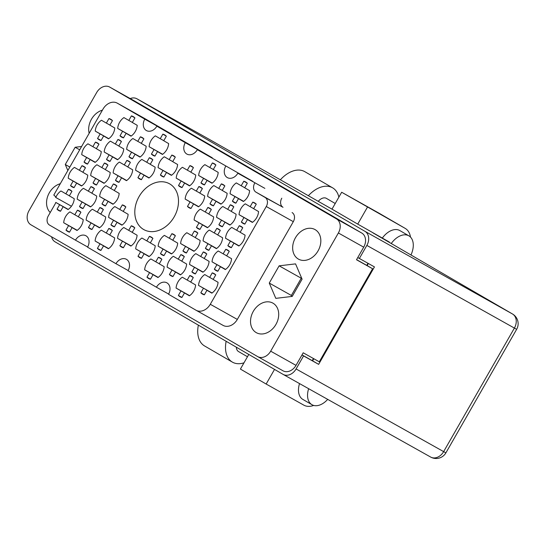<?xml version="1.0" encoding="UTF-8"?>
<svg xmlns="http://www.w3.org/2000/svg" width="545" height="545" viewBox="0 0 545 545"><rect width="100%" height="100%" fill="white"/><g stroke="black" fill="none" stroke-linecap="round" stroke-linejoin="round"><path stroke-width="0.82" d="M196.05 310.248A12.317 9.503 -60.7 0 0 210.288 304.28L237.327 319.425A12.317 9.503 119.3 0 1 223.089 325.392L196.05 310.248A12.317 9.503 -60.7 0 1 195.948 310.187L168.521 294.245A9.054 6.99 -60.7 0 0 166.906 282.835A9.054 6.99 -60.7 0 0 156.435 287.222L128.034 270.715A9.054 6.99 -60.7 0 0 126.42 259.304A9.054 6.99 -60.7 0 0 115.956 263.691L87.554 247.185A9.054 6.99 -60.7 0 0 85.94 235.774A9.054 6.99 -60.7 0 0 75.469 240.161L49.493 225.058A7.249 5.593 -60.7 0 1 48.26 215.963L55.011 204.177A7.249 5.593 119.3 0 0 55.781 202.427L59.637 204.668L57.041 209.205A11.772 9.088 -60.7 0 0 58.744 210.534A11.772 9.088 -60.7 0 0 60.543 211.242L63.145 206.705L68.05 209.553A11.772 9.088 -60.7 0 0 72.349 204.831A11.772 9.088 -60.7 0 0 74.256 198.714L69.351 195.859L71.954 191.322A11.772 9.088 -60.7 0 0 70.251 189.994A11.772 9.088 -60.7 0 0 68.445 189.285L71.797 191.159M77.404 210.207L74.808 214.744L69.903 211.889A11.772 9.088 -60.7 0 0 63.69 222.735L68.595 225.589L65.999 230.126A11.772 9.088 -60.7 0 0 67.703 231.455A11.772 9.088 -60.7 0 0 69.501 232.163L72.104 227.626L77.009 230.474A11.772 9.088 -60.7 0 0 81.307 225.746A11.772 9.088 -60.7 0 0 83.215 219.628L78.31 216.781L80.912 212.243A11.772 9.088 -60.7 0 0 79.209 210.915A11.772 9.088 -60.7 0 0 77.404 210.207L80.755 212.08M126.869 160.394L124.274 164.931L119.369 162.083A11.772 9.088 -60.7 0 0 113.156 172.929L118.061 175.776L115.465 180.313A11.772 9.088 -60.7 0 0 117.168 181.648A11.772 9.088 -60.7 0 0 118.967 182.35L121.569 177.813L126.474 180.667A11.772 9.088 -60.7 0 0 130.773 175.94A11.772 9.088 -60.7 0 0 132.68 169.822L127.775 166.968L130.378 162.43A11.772 9.088 -60.7 0 0 128.674 161.102A11.772 9.088 -60.7 0 0 126.869 160.394L130.221 162.274M95.45 142.136L92.854 146.673L87.949 143.819A11.772 9.088 -60.7 0 0 81.736 154.664L86.641 157.519L84.046 162.056A11.772 9.088 -60.7 0 0 85.749 163.384A11.772 9.088 -60.7 0 0 87.547 164.093L90.15 159.556L95.055 162.403A11.772 9.088 -60.7 0 0 99.354 157.675A11.772 9.088 -60.7 0 0 101.261 151.558L96.356 148.71L98.958 144.173A11.772 9.088 -60.7 0 0 97.255 142.838A11.772 9.088 -60.7 0 0 95.45 142.136L98.802 144.009M108.823 228.471L106.227 233.001L101.322 230.153A11.772 9.088 -60.7 0 0 95.109 240.999L100.014 243.847L97.419 248.384A11.772 9.088 -60.7 0 0 99.122 249.719A11.772 9.088 -60.7 0 0 100.92 250.421L103.523 245.884L108.428 248.738A11.772 9.088 -60.7 0 0 112.726 244.01A11.772 9.088 -60.7 0 0 114.634 237.893L109.729 235.038L112.331 230.508A11.772 9.088 -60.7 0 0 110.628 229.172A11.772 9.088 -60.7 0 0 108.823 228.471L112.175 230.344M90.906 186.628L88.31 191.166L83.405 188.318A11.772 9.088 -60.7 0 0 77.192 199.163L82.097 202.011L79.502 206.548A11.772 9.088 -60.7 0 0 81.205 207.877A11.772 9.088 -60.7 0 0 83.004 208.585L85.606 204.048L90.511 206.896A11.772 9.088 -60.7 0 0 94.81 202.175A11.772 9.088 -60.7 0 0 96.717 196.057L91.812 193.203L94.414 188.665A11.772 9.088 -60.7 0 0 92.711 187.337A11.772 9.088 -60.7 0 0 90.906 186.628L94.258 188.502M122.325 204.893L119.73 209.43L114.825 206.575A11.772 9.088 -60.7 0 0 108.612 217.421L113.517 220.275L110.921 224.812A11.772 9.088 -60.7 0 0 112.624 226.141A11.772 9.088 -60.7 0 0 114.423 226.849L117.025 222.312L121.93 225.16A11.772 9.088 -60.7 0 0 126.229 220.432A11.772 9.088 -60.7 0 0 128.136 214.314L123.231 211.467L125.834 206.93A11.772 9.088 -60.7 0 0 124.131 205.594A11.772 9.088 -60.7 0 0 122.325 204.893L125.677 206.766M104.408 163.05L101.813 167.588L96.908 164.74A11.772 9.088 -60.7 0 0 90.695 175.585L95.6 178.433L93.004 182.97A11.772 9.088 -60.7 0 0 94.707 184.305A11.772 9.088 -60.7 0 0 96.506 185.007L99.108 180.47L104.013 183.324A11.772 9.088 -60.7 0 0 108.312 178.597A11.772 9.088 -60.7 0 0 110.219 172.479L105.314 169.624L107.917 165.087A11.772 9.088 -60.7 0 0 106.214 163.759A11.772 9.088 -60.7 0 0 104.408 163.05L107.76 164.931M171.791 155.08L169.195 159.617L164.29 156.769A11.772 9.088 -60.7 0 0 158.077 167.615L162.982 170.462L160.387 175A11.772 9.088 -60.7 0 0 162.083 176.328A11.772 9.088 -60.7 0 0 163.888 177.036L166.484 172.499L171.389 175.354A11.772 9.088 -60.7 0 0 175.694 170.626A11.772 9.088 -60.7 0 0 177.602 164.508L172.697 161.654L175.292 157.117A11.772 9.088 -60.7 0 0 173.596 155.788A11.772 9.088 -60.7 0 0 171.791 155.08L175.136 156.96M99.864 207.55L97.269 212.087L92.364 209.232A11.772 9.088 -60.7 0 0 86.151 220.078L91.056 222.932L88.46 227.469A11.772 9.088 -60.7 0 0 90.163 228.798A11.772 9.088 -60.7 0 0 91.962 229.506L94.564 224.969L99.469 227.817A11.772 9.088 -60.7 0 0 103.768 223.089A11.772 9.088 -60.7 0 0 105.675 216.971L100.77 214.124L103.373 209.587A11.772 9.088 -60.7 0 0 101.67 208.251A11.772 9.088 -60.7 0 0 99.864 207.55L103.216 209.423M131.284 225.807L128.688 230.344L123.783 227.497A11.772 9.088 -60.7 0 0 117.57 238.342L122.475 241.19L119.88 245.727A11.772 9.088 -60.7 0 0 121.583 247.062A11.772 9.088 -60.7 0 0 123.381 247.764L125.984 243.227L130.889 246.081A11.772 9.088 -60.7 0 0 135.187 241.353A11.772 9.088 -60.7 0 0 137.095 235.236L132.19 232.381L134.792 227.844A11.772 9.088 -60.7 0 0 133.089 226.516A11.772 9.088 -60.7 0 0 131.284 225.807L134.635 227.687M81.948 165.714L79.352 170.244L74.447 167.397A11.772 9.088 -60.7 0 0 68.234 178.242L73.139 181.09L70.543 185.627A11.772 9.088 -60.7 0 0 72.247 186.962A11.772 9.088 -60.7 0 0 74.045 187.664L76.647 183.127L81.552 185.981A11.772 9.088 -60.7 0 0 85.851 181.253A11.772 9.088 -60.7 0 0 87.759 175.136L82.854 172.281L85.456 167.751A11.772 9.088 -60.7 0 0 83.753 166.416A11.772 9.088 -60.7 0 0 81.948 165.714L85.299 167.588M113.367 183.972L110.771 188.509L105.866 185.661A11.772 9.088 -60.7 0 0 99.653 196.5L104.558 199.354L101.963 203.891A11.772 9.088 -60.7 0 0 103.666 205.22A11.772 9.088 -60.7 0 0 105.464 205.928L108.067 201.391L112.972 204.239A11.772 9.088 -60.7 0 0 117.27 199.518A11.772 9.088 -60.7 0 0 119.178 193.4L114.273 190.546L116.875 186.009A11.772 9.088 -60.7 0 0 115.172 184.68A11.772 9.088 -60.7 0 0 113.367 183.972L116.719 185.845M140.372 136.822L137.776 141.359L132.871 138.505A11.772 9.088 -60.7 0 0 126.658 149.35L131.563 152.205L128.967 156.735A11.772 9.088 -60.7 0 0 130.664 158.07A11.772 9.088 -60.7 0 0 132.469 158.772L135.071 154.242L139.97 157.089A11.772 9.088 -60.7 0 0 144.275 152.362A11.772 9.088 -60.7 0 0 146.183 146.244L141.278 143.396L143.88 138.859A11.772 9.088 -60.7 0 0 142.177 137.524A11.772 9.088 -60.7 0 0 140.372 136.822L143.716 138.696M149.33 157.737L146.734 162.274L141.829 159.426A11.772 9.088 -60.7 0 0 135.616 170.272L140.521 173.119L137.926 177.656A11.772 9.088 -60.7 0 0 139.622 178.985A11.772 9.088 -60.7 0 0 141.428 179.693L144.03 175.156L148.928 178.011A11.772 9.088 -60.7 0 0 153.234 173.283A11.772 9.088 -60.7 0 0 155.141 167.165L150.236 164.311L152.838 159.774A11.772 9.088 -60.7 0 0 151.135 158.445A11.772 9.088 -60.7 0 0 149.33 157.737L152.675 159.617M117.911 139.479L115.315 144.016L110.41 141.162A11.772 9.088 -60.7 0 0 104.197 152.007L109.102 154.862L106.507 159.392A11.772 9.088 -60.7 0 0 108.21 160.727A11.772 9.088 -60.7 0 0 110.008 161.429L112.611 156.899L117.516 159.746A11.772 9.088 -60.7 0 0 121.814 155.018A11.772 9.088 -60.7 0 0 123.722 148.901L118.817 146.053L121.419 141.516A11.772 9.088 -60.7 0 0 119.716 140.181A11.772 9.088 -60.7 0 0 117.911 139.479L121.263 141.353M162.832 134.165L160.237 138.703L155.332 135.848A11.772 9.088 -60.7 0 0 149.119 146.694L154.024 149.548L151.428 154.078A11.772 9.088 -60.7 0 0 153.125 155.414A11.772 9.088 -60.7 0 0 154.93 156.115L157.525 151.585L162.43 154.433A11.772 9.088 -60.7 0 0 166.736 149.705A11.772 9.088 -60.7 0 0 168.643 143.587L163.738 140.739L166.341 136.202A11.772 9.088 -60.7 0 0 164.638 134.867A11.772 9.088 -60.7 0 0 162.832 134.165L166.177 136.039M131.413 115.901L128.818 120.438L123.913 117.591A11.772 9.088 -60.7 0 0 117.7 128.429L122.605 131.284L120.009 135.821A11.772 9.088 -60.7 0 0 121.712 137.149A11.772 9.088 -60.7 0 0 123.511 137.858L126.113 133.321L131.018 136.168A11.772 9.088 -60.7 0 0 135.317 131.447A11.772 9.088 -60.7 0 0 137.224 125.323L132.319 122.475L134.922 117.938A11.772 9.088 -60.7 0 0 133.218 116.61A11.772 9.088 -60.7 0 0 131.413 115.901L134.765 117.775M108.952 118.558L106.357 123.095L101.452 120.247A11.772 9.088 -60.7 0 0 95.239 131.086L100.144 133.941L97.548 138.478A11.772 9.088 -60.7 0 0 99.251 139.806A11.772 9.088 -60.7 0 0 101.05 140.515L103.652 135.977L108.557 138.825A11.772 9.088 -60.7 0 0 112.856 134.104A11.772 9.088 -60.7 0 0 114.763 127.98L109.858 125.132L112.461 120.595A11.772 9.088 -60.7 0 0 110.758 119.266A11.772 9.088 -60.7 0 0 108.952 118.558L112.304 120.431M252.757 202.141L250.155 206.678L245.25 203.83A11.772 9.088 -60.7 0 0 239.044 214.675L243.949 217.523L241.346 222.06A11.772 9.088 -60.7 0 0 243.05 223.389A11.772 9.088 -60.7 0 0 244.855 224.097L247.45 219.56L252.355 222.408A11.772 9.088 -60.7 0 0 256.661 217.687A11.772 9.088 -60.7 0 0 258.568 211.569L253.663 208.715L256.259 204.177A11.772 9.088 -60.7 0 0 254.556 202.849A11.772 9.088 -60.7 0 0 252.757 202.141L256.102 204.014M243.799 181.226L241.197 185.756L236.292 182.909A11.772 9.088 -60.7 0 0 230.085 193.754L234.99 196.602L232.388 201.139A11.772 9.088 -60.7 0 0 234.091 202.474A11.772 9.088 -60.7 0 0 235.896 203.176L238.492 198.639L243.397 201.493A11.772 9.088 -60.7 0 0 247.703 196.765A11.772 9.088 -60.7 0 0 249.61 190.648L244.705 187.793L247.301 183.263A11.772 9.088 -60.7 0 0 245.597 181.928A11.772 9.088 -60.7 0 0 243.799 181.226L247.144 183.1M212.38 162.962L209.777 167.499L204.872 164.645A11.772 9.088 -60.7 0 0 198.666 175.49L203.571 178.344L200.969 182.882A11.772 9.088 -60.7 0 0 202.672 184.21A11.772 9.088 -60.7 0 0 204.477 184.918L207.073 180.381L211.978 183.229A11.772 9.088 -60.7 0 0 216.283 178.501A11.772 9.088 -60.7 0 0 218.191 172.383L213.286 169.536L215.881 164.999A11.772 9.088 -60.7 0 0 214.178 163.67A11.772 9.088 -60.7 0 0 212.38 162.962L215.725 164.835M230.297 204.797L227.694 209.334L222.789 206.487A11.772 9.088 -60.7 0 0 216.583 217.332L221.488 220.18L218.886 224.717A11.772 9.088 -60.7 0 0 220.589 226.046A11.772 9.088 -60.7 0 0 222.394 226.754L224.99 222.217L229.895 225.071A11.772 9.088 -60.7 0 0 234.2 220.344A11.772 9.088 -60.7 0 0 236.108 214.226L231.203 211.371L233.798 206.834A11.772 9.088 -60.7 0 0 232.095 205.506A11.772 9.088 -60.7 0 0 230.297 204.797L233.642 206.678M198.877 186.54L196.275 191.07L191.37 188.223A11.772 9.088 -60.7 0 0 185.164 199.068L190.069 201.916L187.466 206.453A11.772 9.088 -60.7 0 0 189.169 207.788A11.772 9.088 -60.7 0 0 190.975 208.49L193.57 203.953L198.475 206.807A11.772 9.088 -60.7 0 0 202.781 202.079A11.772 9.088 -60.7 0 0 204.688 195.962L199.783 193.107L202.379 188.577A11.772 9.088 -60.7 0 0 200.676 187.242A11.772 9.088 -60.7 0 0 198.877 186.54L202.222 188.413M221.338 183.883L218.736 188.413L213.831 185.566A11.772 9.088 -60.7 0 0 207.625 196.411L212.53 199.259L209.927 203.796A11.772 9.088 -60.7 0 0 211.63 205.131A11.772 9.088 -60.7 0 0 213.436 205.833L216.031 201.296L220.936 204.15A11.772 9.088 -60.7 0 0 225.242 199.422A11.772 9.088 -60.7 0 0 227.149 193.305L222.244 190.45L224.84 185.92A11.772 9.088 -60.7 0 0 223.137 184.585A11.772 9.088 -60.7 0 0 221.338 183.883L224.683 185.756M194.333 231.032L191.731 235.569L186.826 232.715A11.772 9.088 -60.7 0 0 180.62 243.56L185.525 246.415L182.922 250.952A11.772 9.088 -60.7 0 0 184.626 252.281A11.772 9.088 -60.7 0 0 186.431 252.989L189.026 248.452L193.931 251.299A11.772 9.088 -60.7 0 0 198.237 246.572A11.772 9.088 -60.7 0 0 200.144 240.454L195.239 237.606L197.835 233.069A11.772 9.088 -60.7 0 0 196.139 231.741A11.772 9.088 -60.7 0 0 194.333 231.032L197.678 232.906M225.753 249.297L223.15 253.827L218.245 250.979A11.772 9.088 -60.7 0 0 212.039 261.825L216.944 264.672L214.342 269.21A11.772 9.088 -60.7 0 0 216.045 270.545A11.772 9.088 -60.7 0 0 217.85 271.247L220.446 266.709L225.351 269.564A11.772 9.088 -60.7 0 0 229.656 264.836A11.772 9.088 -60.7 0 0 231.564 258.718L226.659 255.864L229.254 251.334A11.772 9.088 -60.7 0 0 227.551 249.998A11.772 9.088 -60.7 0 0 225.753 249.297L229.098 251.17M149.412 236.346L146.816 240.883L141.911 238.029A11.772 9.088 -60.7 0 0 135.698 248.874L140.603 251.729L138.008 256.266A11.772 9.088 -60.7 0 0 139.704 257.594A11.772 9.088 -60.7 0 0 141.509 258.303L144.105 253.766L149.01 256.613A11.772 9.088 -60.7 0 0 153.315 251.892A11.772 9.088 -60.7 0 0 155.223 245.768L150.318 242.92L152.913 238.383A11.772 9.088 -60.7 0 0 151.217 237.055A11.772 9.088 -60.7 0 0 149.412 236.346L152.757 238.22M180.831 254.61L178.229 259.147L173.33 256.293A11.772 9.088 -60.7 0 0 167.117 267.139L172.022 269.986L169.42 274.523A11.772 9.088 -60.7 0 0 171.123 275.859A11.772 9.088 -60.7 0 0 172.929 276.56L175.524 272.023L180.429 274.878A11.772 9.088 -60.7 0 0 184.735 270.15A11.772 9.088 -60.7 0 0 186.642 264.032L181.737 261.184L184.333 256.647A11.772 9.088 -60.7 0 0 182.636 255.312A11.772 9.088 -60.7 0 0 180.831 254.61L184.176 256.484M189.919 165.619L187.316 170.156L182.411 167.301A11.772 9.088 -60.7 0 0 176.205 178.147L181.11 181.001L178.508 185.538A11.772 9.088 -60.7 0 0 180.211 186.867A11.772 9.088 -60.7 0 0 182.016 187.575L184.612 183.038L189.517 185.886A11.772 9.088 -60.7 0 0 193.822 181.158A11.772 9.088 -60.7 0 0 195.73 175.04L190.825 172.193L193.421 167.656A11.772 9.088 -60.7 0 0 191.724 166.327A11.772 9.088 -60.7 0 0 189.919 165.619L193.264 167.492M216.794 228.375L214.192 232.913L209.287 230.058A11.772 9.088 -60.7 0 0 203.081 240.904L207.986 243.758L205.383 248.295A11.772 9.088 -60.7 0 0 207.086 249.624A11.772 9.088 -60.7 0 0 208.892 250.332L211.487 245.795L216.392 248.643A11.772 9.088 -60.7 0 0 220.698 243.915A11.772 9.088 -60.7 0 0 222.605 237.797L217.7 234.95L220.296 230.412A11.772 9.088 -60.7 0 0 218.593 229.084A11.772 9.088 -60.7 0 0 216.794 228.375L220.139 230.249M171.873 233.689L169.277 238.226L164.372 235.372A11.772 9.088 -60.7 0 0 158.159 246.217L163.064 249.072L160.462 253.609A11.772 9.088 -60.7 0 0 162.165 254.937A11.772 9.088 -60.7 0 0 163.97 255.646L166.566 251.109L171.471 253.956A11.772 9.088 -60.7 0 0 175.776 249.228A11.772 9.088 -60.7 0 0 177.684 243.111L172.779 240.263L175.374 235.726A11.772 9.088 -60.7 0 0 173.678 234.398A11.772 9.088 -60.7 0 0 171.873 233.689L175.218 235.563M203.292 251.953L200.689 256.491L195.784 253.636A11.772 9.088 -60.7 0 0 189.578 264.482L194.483 267.329L191.881 271.866A11.772 9.088 -60.7 0 0 193.584 273.202A11.772 9.088 -60.7 0 0 195.389 273.903L197.985 269.366L202.89 272.221A11.772 9.088 -60.7 0 0 207.195 267.493A11.772 9.088 -60.7 0 0 209.103 261.375L204.198 258.528L206.793 253.99A11.772 9.088 -60.7 0 0 205.09 252.655A11.772 9.088 -60.7 0 0 203.292 251.953L206.637 253.827M158.37 257.267L155.775 261.804L150.87 258.95A11.772 9.088 -60.7 0 0 144.657 269.795L149.562 272.643L146.966 277.18A11.772 9.088 -60.7 0 0 148.662 278.515A11.772 9.088 -60.7 0 0 150.468 279.217L153.063 274.68L157.968 277.534A11.772 9.088 -60.7 0 0 162.274 272.807A11.772 9.088 -60.7 0 0 164.181 266.689L159.276 263.841L161.872 259.304A11.772 9.088 -60.7 0 0 160.175 257.969A11.772 9.088 -60.7 0 0 158.37 257.267L161.715 259.141M239.255 225.719L236.653 230.256L231.748 227.401A11.772 9.088 -60.7 0 0 225.541 238.247L230.446 241.101L227.844 245.638A11.772 9.088 -60.7 0 0 229.547 246.967A11.772 9.088 -60.7 0 0 231.353 247.675L233.948 243.138L238.853 245.986A11.772 9.088 -60.7 0 0 243.159 241.258A11.772 9.088 -60.7 0 0 245.066 235.14L240.161 232.293L242.757 227.756A11.772 9.088 -60.7 0 0 241.053 226.427A11.772 9.088 -60.7 0 0 239.255 225.719L242.6 227.592M207.836 207.454L205.233 211.991L200.328 209.144A11.772 9.088 -60.7 0 0 194.122 219.989L199.027 222.837L196.425 227.374A11.772 9.088 -60.7 0 0 198.128 228.702A11.772 9.088 -60.7 0 0 199.933 229.411L202.529 224.874L207.434 227.728A11.772 9.088 -60.7 0 0 211.739 223A11.772 9.088 -60.7 0 0 213.647 216.883L208.742 214.028L211.337 209.491A11.772 9.088 -60.7 0 0 209.634 208.163A11.772 9.088 -60.7 0 0 207.836 207.454L211.181 209.334M189.789 275.525L187.187 280.062L182.289 277.214A11.772 9.088 -60.7 0 0 176.076 288.06L180.981 290.907L178.379 295.445A11.772 9.088 -60.7 0 0 180.082 296.773A11.772 9.088 -60.7 0 0 181.887 297.481L184.483 292.944L189.388 295.799A11.772 9.088 -60.7 0 0 193.693 291.071A11.772 9.088 -60.7 0 0 195.601 284.953L190.696 282.099L193.291 277.562A11.772 9.088 -60.7 0 0 191.595 276.233A11.772 9.088 -60.7 0 0 189.789 275.525L193.134 277.405M204.375 294.77L200.839 292.788A11.772 9.088 119.3 0 0 202.542 294.116A11.772 9.088 119.3 0 0 204.348 294.825L206.943 290.287L211.848 293.142A11.772 9.088 -60.7 0 0 216.154 288.414A11.772 9.088 -60.7 0 0 218.061 282.296L213.156 279.442L215.752 274.905A11.772 9.088 119.3 0 0 214.049 273.576A11.772 9.088 119.3 0 0 212.25 272.868L215.595 274.748M220.33 150.992L190.539 134.002L220.316 151.02M243.629 164.454L208.987 144.725L243.629 164.454M139.125 196.507A26.262 20.267 -60.7 0 0 143.812 229.602A26.262 20.267 -60.7 0 0 174.175 216.876A26.262 20.267 -60.7 0 0 169.488 183.781A26.262 20.267 -60.7 0 0 139.125 196.507M295.445 237.777A16.936 13.066 -60.7 0 0 298.462 259.12A16.936 13.066 -60.7 0 0 318.042 250.911A16.936 13.066 -60.7 0 0 315.017 229.568A16.936 13.066 -60.7 0 0 295.445 237.777M253.316 311.331A16.936 13.066 -60.7 0 0 256.334 332.675A16.936 13.066 -60.7 0 0 275.913 324.466A16.936 13.066 -60.7 0 0 272.895 303.122A16.936 13.066 -60.7 0 0 253.316 311.331M60.277 183.72A16.936 13.066 -60.7 0 0 49.336 192.773A16.936 13.066 -60.7 0 0 50.229 212.523M102.406 110.165A16.936 13.066 -60.7 0 0 91.465 119.212A16.936 13.066 -60.7 0 0 89.162 133.287M57.041 209.205L60.577 211.188M65.999 230.126L69.535 232.102M115.465 180.313L119.001 182.296M84.046 162.056L87.582 164.031M97.419 248.384L100.954 250.366M79.502 206.548L83.038 208.531M110.921 224.812L114.457 226.788M93.004 182.97L96.54 184.953M160.387 175L163.922 176.982M88.46 227.469L91.996 229.445M119.88 245.727L123.415 247.709M70.543 185.627L74.079 187.609M101.963 203.891L105.498 205.874M128.967 156.735L132.503 158.718M137.926 177.656L141.462 179.639M106.507 159.392L110.042 161.375M151.428 154.078L154.964 156.061M120.009 135.821L123.545 137.803M97.548 138.478L101.084 140.46M241.346 222.06L244.882 224.043M232.388 201.139L235.924 203.122M200.969 182.882L204.504 184.857M218.886 224.717L222.421 226.7M187.466 206.453L191.002 208.435M209.927 203.796L213.463 205.778M182.922 250.952L186.458 252.928M214.342 269.21L217.877 271.192M138.008 256.266L141.543 258.248M169.42 274.523L172.963 276.506M178.508 185.538L182.044 187.514M205.383 248.295L208.919 250.271M160.462 253.609L164.004 255.585M191.881 271.866L195.417 273.849M146.966 277.18L150.502 279.163M227.844 245.638L231.38 247.614M196.425 227.374L199.96 229.356M178.379 295.445L181.921 297.427M144.187 118.231A12.317 9.503 119.3 0 1 144.289 118.285A12.317 9.503 119.3 0 1 144.391 118.34L117.352 103.196A12.317 9.503 -60.7 0 0 117.25 103.134A12.317 9.503 -60.7 0 0 103.012 109.109L53.778 195.083A7.249 5.593 119.3 0 1 55.774 197.481L71.429 206.248M245.543 165.585L227.428 155.441L245.468 165.721M336.463 218.879L109.763 87.111A11.227 8.666 -60.7 0 0 109.674 87.064A11.227 8.666 -60.7 0 0 96.69 92.507L29.001 210.697A11.227 8.666 -60.7 0 0 30.915 224.799L257.608 356.566A11.227 8.666 -60.7 0 0 257.703 356.614A11.227 8.666 -60.7 0 0 270.681 351.178L338.377 232.981A11.227 8.666 -60.7 0 0 336.463 218.879L361.791 233.069A11.227 8.666 119.3 0 1 363.706 247.171L356.505 259.747L372.582 268.753L319.295 361.805L303.211 352.792L296.01 365.368A11.227 8.666 119.3 0 1 283.032 370.811A11.227 8.666 119.3 0 1 282.937 370.757L257.799 356.668M134.908 101.2A11.227 8.666 119.3 0 1 135.003 101.254A11.227 8.666 119.3 0 1 135.092 101.309L361.791 233.069M248.936 167.921L278.815 184.912L248.929 167.949M115.956 263.691L128.143 270.524M117.352 103.196L144.779 119.137A9.054 6.99 -60.7 0 0 146.394 130.548A9.054 6.99 -60.7 0 0 156.865 126.161L183.903 141.312L212.298 157.818L185.266 142.667A9.054 6.99 -60.7 0 0 186.881 154.078A9.054 6.99 -60.7 0 0 197.345 149.691L252.785 181.349L197.345 149.691M156.865 126.161L185.266 142.667M156.435 287.222L168.63 294.055M264.87 188.372L237.831 173.221L264.87 188.372M367.984 263.283L366.785 265.381L372.582 268.753M356.553 259.652L366.785 265.381M313.443 358.521L312.231 360.633M75.469 240.161L87.663 246.994M237.327 319.425L293.312 221.665L266.273 206.514A7.249 5.593 -60.7 0 0 265.04 197.419L255.98 192.153A7.249 5.593 119.3 0 1 254.747 183.052M210.288 304.28L266.273 206.514M265.04 197.419L283.019 207.298L255.98 192.153M144.779 119.137L171.818 134.288L144.391 118.34M281.785 198.203A7.249 5.593 -60.7 0 0 283.019 207.298M292.079 212.57A7.249 5.593 119.3 0 1 293.312 221.665M223.089 325.392A12.317 9.503 119.3 0 1 222.987 325.338L196.152 310.303M279.135 265.831L269.264 283.066L275.804 298.36L292.222 296.412L302.094 279.169L295.553 263.882L279.135 265.831L301.249 278.216L291.371 295.458L269.264 283.066M81.593 146.503L75.156 147.266L65.284 164.508L67.846 170.51M68.445 189.285L65.85 193.822L60.945 190.975A11.772 9.088 -60.7 0 0 55.774 197.481M225.746 166.198A9.054 6.99 -60.7 0 0 227.36 177.609A9.054 6.99 -60.7 0 0 237.831 173.221M212.25 272.868L209.648 277.405L204.743 274.557A11.772 9.088 -60.7 0 0 198.537 285.403L211.991 293.04M200.839 292.788L203.442 288.25M69.828 167.056L65.284 164.508M79.699 149.814L75.156 147.266M301.664 278.168L301.249 278.216M291.371 295.458L291.807 296.466M55.781 202.427L68.254 209.416M242.062 163.922L259.42 173.664L242.048 163.95M220.786 151.503L231.611 157.696L220.786 151.503M209.648 277.405L213.184 279.387M212.073 292.985L198.537 285.403M206.943 290.287L211.93 293.081M187.187 280.062L190.73 282.044M189.612 295.642L176.076 288.06M180.981 290.907L189.531 295.697M184.483 292.944L189.469 295.737M205.233 211.991L208.769 213.974M207.659 227.572L194.122 219.989M199.027 222.837L207.577 227.626M202.529 224.874L207.516 227.667M236.653 230.256L240.188 232.238M239.078 245.829L225.541 238.247M230.446 241.101L238.996 245.89M233.948 243.138L238.935 245.931M155.775 261.804L159.31 263.78M158.193 277.378L144.657 269.795M149.562 272.643L158.111 277.439M153.063 274.68L158.05 277.48M200.689 256.491L204.232 258.466M203.115 272.064L189.578 264.482M194.483 267.329L203.033 272.125M197.985 269.366L202.972 272.166M169.277 238.226L172.813 240.209M171.695 253.8L158.159 246.217M163.064 249.072L171.614 253.861M166.566 251.109L171.552 253.902M214.192 232.913L217.728 234.895M216.617 248.486L203.081 240.904M207.986 243.758L216.535 248.547M211.487 245.795L216.474 248.588M187.316 170.156L190.859 172.138M189.742 185.729L176.205 178.147M181.11 181.001L189.66 185.791M184.612 183.038L189.599 185.831M178.229 259.147L181.771 261.123M180.654 274.721L167.117 267.139M172.022 269.986L180.572 274.782M175.524 272.023L180.511 274.823M146.816 240.883L150.352 242.866M149.235 256.463L135.698 248.874M140.603 251.729L149.153 256.518M144.105 253.766L149.092 256.559M223.15 253.827L226.686 255.809M225.576 269.407L212.039 261.825M216.944 264.672L225.494 269.468M220.446 266.709L225.432 269.509M191.731 235.569L195.273 237.552M194.156 251.143L180.62 243.56M185.525 246.415L194.075 251.204M189.026 248.452L194.013 251.245M218.736 188.413L222.271 190.396M221.161 203.994L207.625 196.411M212.53 199.259L221.079 204.055M216.031 201.296L221.018 204.096M196.275 191.07L199.817 193.053M198.7 206.65L185.164 199.068M190.069 201.916L198.618 206.712M193.57 203.953L198.557 206.753M227.694 209.334L231.23 211.317M230.119 224.915L216.583 217.332M221.488 220.18L230.038 224.969M224.99 222.217L229.976 225.01M209.777 167.499L213.313 169.481M212.203 183.072L198.666 175.49M203.571 178.344L212.121 183.134M207.073 180.381L212.059 183.174M241.197 185.756L244.732 187.739M243.622 201.337L230.085 193.754M234.99 196.602L243.54 201.398M238.492 198.639L243.479 201.432M250.155 206.678L253.691 208.66M252.58 222.258L239.044 214.675M243.949 217.523L252.499 222.312M247.45 219.56L252.437 222.353M106.357 123.095L109.892 125.078M108.775 138.675L95.239 131.086M100.144 133.941L108.693 138.73M103.652 135.977L108.639 138.771M128.818 120.438L132.353 122.421M131.236 136.018L117.7 128.429M122.605 131.284L131.154 136.073M126.113 133.321L131.1 136.114M160.237 138.703L163.773 140.678M162.655 154.276L149.119 146.694M154.024 149.548L162.573 154.337M157.525 151.585L162.519 154.378M115.315 144.016L118.851 145.999M117.734 159.59L104.197 152.007M109.102 154.862L117.652 159.651M112.611 156.899L117.597 159.692M146.734 162.274L150.27 164.256M149.153 177.854L135.616 170.272M140.521 173.119L149.071 177.908M144.03 175.156L149.017 177.949M137.776 141.359L141.312 143.335M140.194 156.933L126.658 149.35M131.563 152.205L140.113 156.994M135.071 154.242L140.058 157.035M110.771 188.509L114.307 190.491M113.19 204.089L99.653 196.5M104.558 199.354L113.108 204.143M108.067 201.391L113.053 204.184M79.352 170.244L82.888 172.227M81.77 185.825L68.234 178.242M73.139 181.09L81.689 185.879M76.647 183.127L81.634 185.92M128.688 230.344L132.224 232.327M131.107 245.924L117.57 238.342M122.475 241.19L131.025 245.979M125.984 243.227L130.97 246.02M97.269 212.087L100.805 214.069M99.687 227.66L86.151 220.078M91.056 222.932L99.606 227.721M94.564 224.969L99.551 227.762M169.195 159.617L172.731 161.599M171.614 175.197L158.077 167.615M162.982 170.462L171.532 175.252M166.484 172.499L171.477 175.292M101.813 167.588L105.348 169.57M104.231 183.168L90.695 175.585M95.6 178.433L104.15 183.222M99.108 180.47L104.095 183.263M119.73 209.43L123.265 211.412M122.148 225.003L108.612 217.421M113.517 220.275L122.066 225.065M117.025 222.312L122.012 225.105M88.31 191.166L91.846 193.148M90.729 206.746L77.192 199.163M82.097 202.011L90.647 206.8M85.606 204.048L90.593 206.841M106.227 233.001L109.763 234.984M108.646 248.581L95.109 240.999M100.014 243.847L108.564 248.636M103.523 245.884L108.51 248.677M92.854 146.673L96.39 148.656M95.273 162.246L81.736 154.664M86.641 157.519L95.191 162.308M90.15 159.556L95.137 162.349M124.274 164.931L127.809 166.913M126.692 180.511L113.156 172.929M118.061 175.776L126.61 180.565M121.569 177.813L126.556 180.606M74.808 214.744L78.344 216.726M77.227 230.317L63.69 222.735M68.595 225.589L77.145 230.378M72.104 227.626L77.09 230.419M65.85 193.822L69.385 195.805M59.637 204.668L68.186 209.457M63.145 206.705L68.132 209.498M308.361 195.716A28.258 17.971 -59.8 0 1 332.43 187.732A28.258 17.971 -59.8 0 1 332.593 187.821A28.258 17.971 -59.8 0 1 338.874 197.147M280.409 179.734A28.258 17.971 -59.8 0 1 304.641 171.58A28.258 17.971 -59.8 0 1 304.798 171.668A28.258 17.971 -59.8 0 1 304.955 171.757M308.64 388.701A18.114 11.52 120.2 0 0 311.938 404.69A18.114 11.52 120.2 0 0 312.033 404.744A18.114 11.52 120.2 0 0 327.695 399.376M410.964 254.971A18.114 11.52 120.2 0 0 408.9 235.842A18.114 11.52 120.2 0 0 408.798 235.787A18.114 11.52 120.2 0 0 391.256 243.52M399.935 230.637A18.114 11.52 120.2 0 0 399.839 230.576A18.114 11.52 120.2 0 0 399.737 230.521A18.114 11.52 120.2 0 0 382.365 238.008M318.239 201.364A9.054 5.763 -59.8 0 1 326.36 198.339A9.054 5.763 -59.8 0 1 326.407 198.373A9.054 5.763 -59.8 0 1 326.455 198.4M238.594 351.586A9.054 5.763 -59.8 0 1 238.54 351.559A9.054 5.763 -59.8 0 1 236.353 347.22M274.523 369.408L266.144 384.034L303.838 405.153A22.638 14.402 120.2 0 0 313.688 405.425M299.525 383.591A18.114 11.52 120.2 0 0 302.87 399.424A18.114 11.52 120.2 0 0 302.972 399.478M410.494 237.089A22.638 14.402 120.2 0 0 405.228 228.409A22.638 14.402 120.2 0 0 405.105 228.335L379.361 213.374A22.638 14.402 -59.8 0 1 379.49 213.449A22.638 14.402 -59.8 0 1 379.613 213.517M204.838 136.836L331.994 209.151L341.674 192.256L405.105 228.335M367.412 207.216L357.731 224.111L389.348 242.062L372.916 232.858A11.227 7.14 -59.8 0 1 372.978 232.892A11.227 7.14 -59.8 0 1 373.039 232.926M341.674 192.256L379.361 213.374M266.144 384.034L240.406 369.074L248.786 354.448M301.964 354.979L303.565 355.905L296.092 368.951A11.227 8.666 -60.7 0 1 283.114 374.395A11.227 8.666 -60.7 0 1 283.019 374.34L55.113 241.871A11.227 8.666 -60.7 0 1 51.612 236.83M296.092 368.951L443.644 451.621L514.398 328.083L366.846 245.414L359.373 258.459L357.772 257.526M366.846 245.414A11.227 8.666 -60.7 0 0 364.932 231.312L137.027 98.843A11.227 8.666 -60.7 0 0 136.931 98.795A11.227 8.666 -60.7 0 0 130.214 98.57M303.565 355.905L318.641 364.353L374.449 266.907L359.373 258.459M357.731 224.111L331.994 209.151M302.005 354.904L312.598 360.844L313.811 358.726M367.146 265.592L368.352 263.487M312.598 360.844L318.641 364.353M243.99 362.82A28.258 17.971 -59.8 0 1 232.361 362.105L204.566 345.952A28.258 17.971 -59.8 0 1 198.36 325.133M232.361 362.105A28.258 17.971 -59.8 0 1 226.148 341.286M135.092 101.309L109.763 87.111M363.706 247.171L338.377 232.981M270.681 351.178L296.01 365.368M204.872 136.856L137.027 98.843M364.932 231.312L512.484 313.981L372.916 232.858M283.114 374.395L430.666 457.064A11.227 11.227 0 0 0 445.899 452.847L443.644 451.621A11.227 8.666 119.3 0 1 430.666 457.064A11.227 8.666 119.3 0 1 430.57 457.01L283.202 374.442M512.865 314.22A11.227 7.14 120.2 0 0 512.545 314.015A11.227 7.14 120.2 0 0 512.484 313.981A11.227 8.666 -60.7 0 1 514.398 328.083L516.646 329.309L445.899 452.847M144.289 118.285L117.25 103.134M257.703 356.614L283.032 370.811M109.674 87.064L135.003 101.254M408.9 235.842L399.839 230.576M326.407 198.373L335.229 203.503M238.54 351.559L247.471 356.743M372.978 232.892L512.545 314.015A11.227 11.227 0 0 1 516.646 329.309M136.931 98.795L204.859 136.85M379.49 213.449L405.228 228.409M311.938 404.69L302.87 399.424M332.593 187.821L304.798 171.668"/></g></svg>
